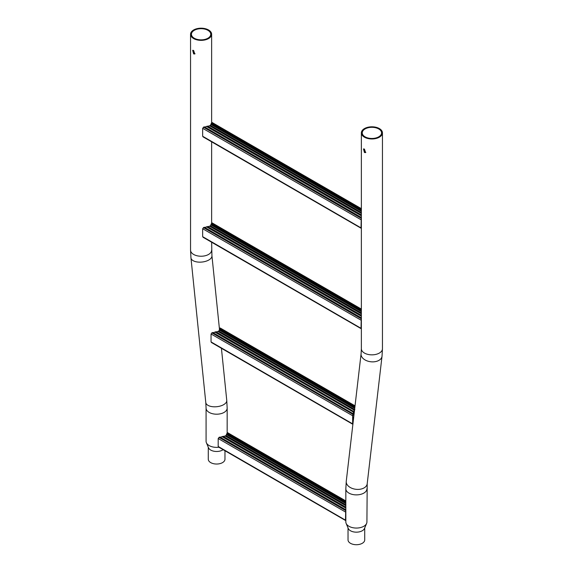 <?xml version="1.0" encoding="UTF-8"?>
<svg xmlns="http://www.w3.org/2000/svg" width="573" height="573" viewBox="0 0 573 573"><rect width="100%" height="100%" fill="white"/><g stroke="black" fill="none" stroke-linecap="round" stroke-linejoin="round"><path stroke-width="0.86" d="M193.638 50.503L192.671 50.352L193.638 53.905L194.756 53.969L193.638 50.503M193.051 50.288L194.261 53.547L195.035 53.726M206.079 408.112L205.786 402.533A10.543 5.279 -5.9 0 0 212.483 406.687A10.543 5.279 -5.9 0 0 223.671 404.653A10.543 5.279 -5.9 0 0 226.758 400.384L227.166 408.112A10.543 6.088 0 0 1 224.079 412.417A10.543 6.088 0 0 1 212.59 413.735A10.543 6.088 0 0 1 206.079 408.112L206.079 441.282A10.543 6.088 0 0 0 206.38 442.714L208.515 447.8A8.344 4.82 0 0 0 210.721 450.07A8.344 4.82 0 0 0 223.012 449.762M206.38 442.714A10.543 6.088 0 0 0 209.166 445.586A10.543 6.088 0 0 0 218.879 447.227M208.278 447.234L208.278 459.209A8.344 4.82 0 0 0 210.721 462.619A8.344 4.82 0 0 0 219.817 463.664A8.344 4.82 0 0 0 224.967 459.209L224.967 450.887M207.927 38.219A9.662 5.58 0 0 0 210.757 34.273A9.662 5.58 0 0 0 204.79 29.116A9.662 5.58 0 0 0 194.261 30.326A9.662 5.58 0 0 0 191.432 34.273A9.662 5.58 0 0 0 197.399 39.43A9.662 5.58 0 0 0 207.927 38.219M193.638 29.968A10.543 6.088 0 0 0 190.551 34.273A10.543 6.088 0 0 0 197.062 39.895A10.543 6.088 0 0 0 208.551 38.577A10.543 6.088 0 0 0 211.638 34.273A10.543 6.088 0 0 0 205.127 28.65A10.543 6.088 0 0 0 193.638 29.968M363.862 148.901L365.073 152.167L365.846 152.339M364.449 152.525L365.567 152.583L364.449 149.116L363.483 148.973L364.449 152.525M366.921 488.798A10.543 6.088 0 0 1 363.834 493.102A10.543 6.088 0 0 1 352.345 494.42A10.543 6.088 0 0 1 345.834 488.798L345.834 521.967A10.543 6.088 0 0 0 346.135 523.4L348.269 528.485A8.344 4.82 0 0 0 350.475 530.756A8.344 4.82 0 0 0 358.634 531.988A8.344 4.82 0 0 0 364.485 528.485L366.62 523.4A10.543 6.088 0 0 0 366.921 521.967L367.2 483.762L382.026 356.227L382.449 348.764L382.449 132.886A10.543 6.088 0 0 0 375.938 127.263A10.543 6.088 0 0 0 364.449 128.588A10.543 6.088 0 0 0 361.362 132.886A10.543 6.088 0 0 0 367.873 138.508A10.543 6.088 0 0 0 379.362 137.191A10.543 6.088 0 0 0 382.449 132.886M346.135 523.4A10.543 6.088 0 0 0 348.921 526.272A10.543 6.088 0 0 0 363.834 526.272A10.543 6.088 0 0 0 366.62 523.4M348.033 527.926L348.033 539.902A8.344 4.82 0 0 0 350.475 543.304A8.344 4.82 0 0 0 359.572 544.35A8.344 4.82 0 0 0 364.722 539.902L364.722 527.926M365.073 128.946A9.662 5.58 0 0 0 362.243 132.886A9.662 5.58 0 0 0 368.21 138.043A9.662 5.58 0 0 0 378.739 136.832A9.662 5.58 0 0 0 381.568 132.886A9.662 5.58 0 0 0 375.601 127.736A9.662 5.58 0 0 0 365.073 128.946M361.362 213.235L209.754 125.702L210.37 125.344L361.362 212.511M207.655 126.318L209.754 125.702M361.362 213.45L209.754 125.917M211.129 123.94L211.809 122.328L361.362 208.672M361.362 209.453L211.58 122.98M210.578 125.265L211.136 123.704L361.362 210.434M361.362 211.301L210.914 124.434M204.497 127.07L206.638 126.533L361.362 215.863M203.608 137.004L202.656 136.252L202.656 128.316L203.608 127.335M361.398 227.896L361.191 228.298L361.026 227.689L361.226 218.334L203.422 127.17L204.418 126.869L361.362 217.482M361.226 228.004L202.656 136.252M361.155 227.001L361.362 218.299M361.362 211.057L210.921 124.205M361.362 209.195L211.602 122.729M361.362 214.875L207.612 126.11L206.638 126.533M361.362 215.677L206.595 126.325M361.398 217.504L361.191 218.249L203.422 127.17M361.191 228.298L203.465 137.097M361.362 313.646L209.754 226.113L210.37 225.748L361.362 312.922M207.655 226.729L209.754 226.113M361.362 313.861L209.754 226.328M211.129 224.351L211.809 222.739L361.362 309.083M361.362 309.864L211.58 223.391M210.578 225.676L211.136 224.115L361.362 310.845M361.362 311.712L210.914 224.845M204.497 227.481L206.638 226.944L361.362 316.275M203.608 237.415L202.656 236.663L202.656 228.727L203.608 227.746M361.398 328.308L361.191 328.709L361.026 328.1L361.226 318.746L203.422 227.581L204.418 227.28L361.362 317.893M361.226 328.415L202.656 236.663M361.155 327.412L361.362 318.71M361.362 311.468L210.921 224.616M361.362 309.606L211.602 223.141M361.362 315.286L207.612 226.521L206.638 226.944M361.362 316.088L206.595 226.736M361.398 317.915L361.191 318.66L203.422 227.581M361.191 328.709L203.465 237.509M353.699 411.271L353.477 411.944L214.982 331.982L216 331.774L353.706 411.464L354.243 409.939L218.134 331.359L218.757 331.001L354.615 409.437M216.035 331.982L218.134 331.359M354.243 410.161L218.134 331.574M219.509 329.604L220.197 327.992L355.031 405.834M354.952 406.572L219.968 328.644M218.965 330.929L219.523 329.368L354.845 407.489M354.744 408.305L219.294 330.098M212.877 332.734L215.018 332.197L353.491 412.137L353.032 413.649L212.805 332.533L211.809 332.827L352.846 414.315L352.639 415.733L211.043 333.98L211.996 332.999M211.996 342.668L211.043 341.916L211.043 333.98M353.018 423.884L352.803 424.278L352.639 423.669L352.639 415.733M352.846 423.984L211.043 341.916M353.011 423.225L352.775 415.712L354.508 410.39M354.243 409.939L354.866 409.58M354.773 408.076L219.301 329.862M354.974 406.329L219.982 328.386M353.018 413.484L352.803 414.236L211.809 332.827M352.803 424.278L211.852 342.754M345.834 505.501L225.282 435.895L225.898 435.537L345.834 504.784M223.184 436.519L225.282 435.895M345.834 505.715L225.282 436.11M226.657 434.133L227.338 432.522L345.834 500.938M345.834 501.719L227.109 433.174M226.106 435.466L226.664 433.897L345.834 502.707M345.834 503.567L226.442 434.635M220.025 437.271L222.166 436.726L345.834 508.129M219.137 447.205L218.184 446.453L218.184 438.517L219.137 437.528M345.87 520.169L345.662 520.571L345.498 519.955L345.698 510.6L218.95 437.364L219.946 437.07L345.834 509.748M345.698 520.277L218.184 446.453M345.626 519.267L345.834 510.564M345.834 503.33L226.45 434.398M345.834 501.461L227.13 432.923M345.834 507.141L223.141 436.311L222.166 436.726M345.834 507.943L222.123 436.519M345.87 509.769L345.662 510.522L218.95 437.364M345.662 520.571L218.993 447.291M205.786 402.533L190.959 257.871A10.543 5.279 -5.9 0 0 197.656 262.033A10.543 5.279 -5.9 0 0 208.837 259.992A10.543 5.279 -5.9 0 0 211.931 255.723L211.638 242.365M190.959 257.871L190.551 250.143A10.543 6.088 0 0 0 197.062 255.766A10.543 6.088 0 0 0 208.551 254.448A10.543 6.088 0 0 0 211.638 250.143M345.834 488.798L346.257 481.327A10.543 6.797 6.6 0 0 352.331 488.447A10.543 6.797 6.6 0 0 364.12 487.888A10.543 6.797 6.6 0 0 367.2 483.762M346.257 481.327L361.083 353.792A10.543 6.797 6.6 0 0 367.157 360.911A10.543 6.797 6.6 0 0 378.954 360.353A10.543 6.797 6.6 0 0 382.026 356.227M361.083 353.792L361.362 348.764A10.543 6.088 0 0 0 367.873 354.386A10.543 6.088 0 0 0 379.362 353.061A10.543 6.088 0 0 0 382.449 348.764M361.026 219.753L202.656 128.316M361.026 320.164L202.656 228.727M353.935 415.31L352.882 414.702M354.1 413.849L353.247 413.355M354.035 410.905L354.035 410.476M345.498 512.018L218.184 438.517M190.551 250.143L190.551 34.273M211.638 223.069L211.638 141.954M211.638 122.658L211.638 34.273M226.758 400.384L221.436 348.434M219.488 329.439L211.931 255.723M227.166 408.112L227.166 432.851M361.362 348.764L361.362 132.886M361.105 228.104L203.028 136.84M361.105 328.515L203.028 237.251M352.724 424.084L211.416 342.504M345.576 520.377L218.557 447.04"/></g></svg>
